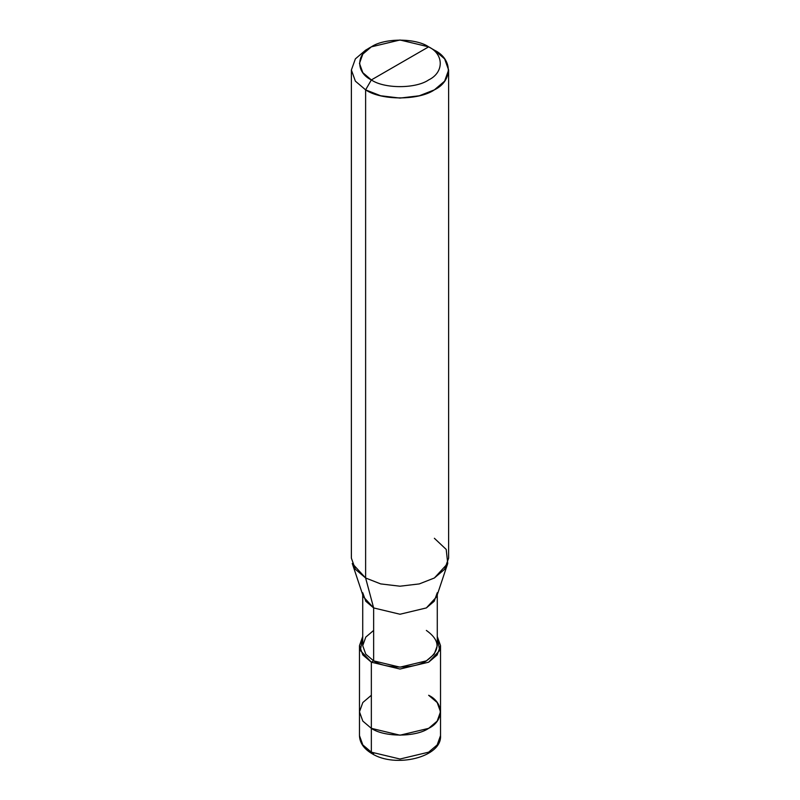 <?xml version="1.0" encoding="UTF-8"?>
<svg xmlns="http://www.w3.org/2000/svg" width="800" height="800" viewBox="0 0 800 800"><rect width="100%" height="100%" fill="white"/><g stroke="black" fill="none" stroke-linecap="round" stroke-linejoin="round"><path stroke-width="1.2" d="M359.48 645.65L362.82 654.94L371.35 662.19L360.37 650.51L362.72 636.48L359.48 645.65L359.48 735.63C359.71 742.84 363.89 748.85 372.02 753.66L371.35 752.17L362.82 744.92L359.48 735.63L362.82 744.92L371.35 752.17L371.35 728.35L362.82 721.1L359.48 711.81L362.82 721.1L371.35 728.35L400 735.2L428.65 728.35L437.18 721.1L440.52 711.81L437.18 702.52L428.65 695.27C444.11 702.71 444.11 720.91 428.65 728.35C415.76 737.28 384.24 737.28 371.35 728.35L371.35 752.17L372.02 753.66L373.72 753.45M373.64 630.43L365.79 637.1L362.72 645.65L365.79 654.19L373.64 660.86L371.35 662.19L371.35 728.35L362.82 721.1L359.48 711.81L362.82 702.52L371.35 695.27L362.82 702.52L359.48 711.81L362.82 721.1L371.35 728.35C384.24 737.28 415.76 737.28 428.65 728.35C444.11 720.91 444.11 702.71 428.65 695.27M371.35 752.17L400 759.02L428.65 752.17L437.18 744.92L440.52 735.63L437.18 744.92L428.65 752.17L400 759.02L371.35 752.17M362.72 592.71L365.79 601.26L373.64 607.93L363.4 596.79L352.26 563.46L365.62 577.99L365.62 89.86L355.38 81.16L351.38 70.01L355.38 58.86L365.62 50.16L355.38 58.86L351.38 70.01L355.38 81.16L365.62 89.86L371.35 79.93C384.24 88.86 415.76 88.86 428.65 79.93C444.11 72.49 444.11 54.3 428.65 46.85L371.35 79.93C355.89 72.49 355.89 54.3 371.35 46.85C384.24 37.93 415.76 37.93 428.65 46.85C444.11 54.3 444.11 72.49 428.65 79.93C415.76 88.86 384.24 88.86 371.35 79.93L428.65 46.85L400 40L371.35 46.85L362.82 54.1L359.48 63.39L362.82 72.68L371.35 79.93L365.62 89.86L365.62 577.99L373.64 607.93L373.64 660.86L365.79 654.19L362.72 645.65L362.72 594.77M372.02 753.66C395.46 768.47 442.22 757.12 440.52 735.63L440.52 711.81L437.18 721.1L428.65 728.35L400 735.2L371.35 728.35L371.35 662.19L373.64 660.86L373.64 607.93L365.62 577.99L355.38 569.29L351.38 558.14L351.38 70.01M371.35 662.19L400 669.04L428.65 662.19L437.18 654.94L440.52 645.65L437.28 636.48L439.63 650.51L428.65 662.19L400 669.04L371.35 662.19M437.28 594.77L437.28 645.65L434.21 654.19L426.36 660.86L400 667.17L373.64 660.86C385.5 669.07 414.5 669.07 426.36 660.86C440.58 650.72 440.58 640.57 426.36 630.43M448.62 70.01L444.62 58.86L434.38 50.16C452.93 59.09 452.93 80.93 434.38 89.86C418.91 100.57 381.09 100.57 365.62 89.86L380.69 95.77L400 98.08L419.31 95.77L434.38 89.86L444.62 81.16L448.62 70.01L448.62 558.14L444.62 569.29L434.38 577.99L419.31 583.91L400 586.21L380.69 583.91L365.62 577.99L380.69 583.91L400 586.21L419.31 583.91L434.38 577.99L447.74 563.46L436.6 596.79L426.36 607.93L400 614.24L373.64 607.93L400 614.24L426.36 607.93L434.21 601.26L437.28 592.71M447.74 563.46L446.21 549.42L434.38 538.29M434.38 50.16L428.65 46.85L434.38 50.16M365.62 50.16L371.35 46.85M440.52 711.81L440.52 645.65"/></g></svg>
